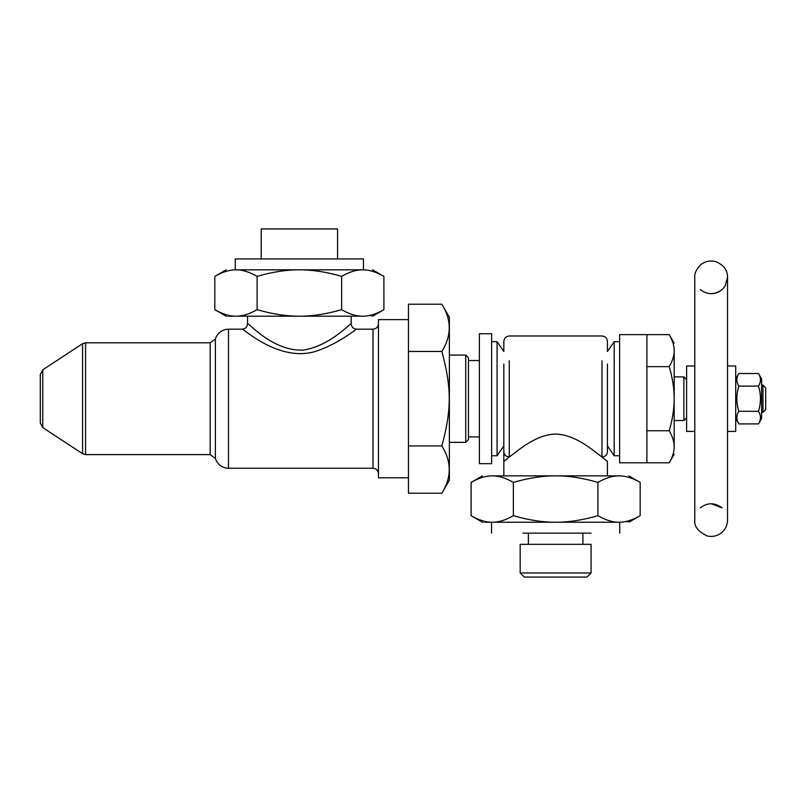 <?xml version="1.0" encoding="UTF-8"?>
<svg xmlns="http://www.w3.org/2000/svg" width="806" height="806" viewBox="0 0 806 806"><rect width="100%" height="100%" fill="white"/><g stroke="black" fill="none" stroke-linecap="round" stroke-linejoin="round"><path stroke-width="1.21" d="M85.567 342.812L82.575 343.699L82.575 453.728L85.567 454.614L85.567 342.812L210.175 342.812L210.175 454.614L215.404 458.513C217.61 464.629 221.972 467.883 228.471 468.256L228.471 329.17L242.102 329.17C245.397 328.828 247.21 327.004 247.553 323.72L247.553 323.75C247.22 327.035 245.397 328.848 242.102 329.17C242.072 327.317 279.561 363.536 316.818 350.983C339.447 343.225 356.383 328.777 356.635 329.18C353.33 328.848 351.507 327.024 351.184 323.72C350.66 322.743 330.238 345.875 303.439 350.076C272.851 351.658 248.107 322.188 247.553 323.72L247.553 316.194M40.3 398.708L40.3 423.039L42.758 427.603L42.758 369.823L40.3 374.387L40.3 398.708M408.451 477.797L378.457 477.797L378.457 319.629L408.451 319.629M765.7 409.619L762.97 412.35L761.61 412.35L762.97 412.35L765.7 409.619L765.7 387.807L762.97 385.077L761.61 385.077M686.611 417.8L683.891 420.531L674.179 420.531L683.891 420.531L686.611 417.8M686.611 379.626L683.891 376.896L674.179 376.896M762.97 385.077L762.97 412.35M683.891 376.896L683.891 420.531M465.727 355.083L465.727 442.343L468.447 439.623L468.447 357.804L465.727 355.083L449.365 355.083M491.63 455.743L497.08 455.743L497.08 341.684L503.821 351.476L503.821 341.442C504.143 338.137 505.966 336.314 509.271 335.991L601.991 335.991C605.296 336.314 607.12 338.137 607.442 341.442L607.442 351.476L614.182 341.684L619.633 341.684M491.63 463.682L491.63 333.744L479.358 333.744L479.358 463.682L491.63 463.682M503.821 475.872L503.821 364.07L503.821 451.944L503.821 445.95L497.08 455.743M607.442 451.944L607.442 364.07L607.442 451.944L607.442 445.95L614.182 455.743L614.182 341.684M503.821 451.934C504.163 454.997 505.987 456.69 509.271 457.012C518.208 450.635 535.093 434.766 555.636 434.051C576.169 434.766 593.055 450.635 601.991 457.012C605.286 456.69 607.099 454.997 607.442 451.934M503.821 461.435L509.271 457.012L509.271 360.776L509.271 457.012M601.991 457.012L601.991 360.776L601.991 457.012L607.442 461.435L607.442 475.872M646.906 334.631L619.633 334.631L619.633 462.795L646.906 462.795L646.906 334.631L669.222 334.631L674.179 343.215M261.194 258.928L261.194 228.934L337.553 228.934L337.553 258.928M520.182 572.975L520.182 544.342L591.08 544.342L591.08 572.975L520.182 572.975L524.273 577.066L586.99 577.066L524.273 577.066M555.596 577.066L574.718 577.066L555.596 577.066M528.363 544.342L528.363 533.139L591.08 533.139L522.903 533.139L582.899 533.139L582.899 544.342M513.362 482.401C505.805 477.998 498.753 475.822 492.224 475.872L555.636 475.862C542.579 475.822 528.484 477.998 513.362 482.401L513.362 515.689C528.484 520.092 542.579 522.268 555.636 522.228C568.683 522.268 582.778 520.092 597.901 515.689C605.467 520.092 612.51 522.278 619.038 522.228C625.567 522.278 632.609 520.102 640.176 515.689L640.166 482.411C632.609 478.008 625.567 475.822 619.038 475.872C612.51 475.822 605.467 477.998 597.901 482.401C582.778 477.998 568.683 475.822 555.636 475.862L619.038 475.872C631.985 475.872 631.985 475.872 619.038 475.872M492.224 475.872C479.278 475.872 479.278 475.872 492.224 475.872C485.696 475.822 478.653 478.008 471.097 482.411L471.097 515.689C478.653 520.102 485.696 522.278 492.224 522.228C479.278 522.228 479.278 522.238 492.224 522.238C479.278 522.228 479.278 522.238 492.224 522.238C498.753 522.278 505.805 520.092 513.362 515.689M491.72 522.228L619.542 522.228M597.901 515.689L597.901 482.401M471.097 515.699L482.421 522.238M619.038 522.238C631.985 522.238 631.985 522.228 619.038 522.228C631.985 522.238 631.985 522.228 619.038 522.228L492.224 522.228M528.363 533.149L582.899 533.149M619.713 522.238L619.713 533.139M341.643 309.655C349.2 314.058 356.252 316.244 362.781 316.194L299.369 316.194C312.426 316.234 326.521 314.058 341.643 309.655L341.643 276.367C326.521 271.965 312.426 269.788 299.369 269.829C286.311 269.788 272.226 271.965 257.104 276.367C249.538 271.965 242.495 269.788 235.967 269.839C229.438 269.788 222.396 271.975 214.829 276.377L214.829 309.655C222.396 314.068 229.438 316.244 235.967 316.194C242.495 316.244 249.538 314.058 257.104 309.655C272.226 314.058 286.311 316.234 299.369 316.194L235.302 316.194M235.967 316.194C223.02 316.194 223.02 316.204 235.967 316.204C223.02 316.194 223.02 316.204 235.967 316.204M363.446 316.194L362.781 316.204C369.299 316.244 376.352 314.068 383.908 309.655L383.898 276.367C376.352 271.975 369.299 269.788 362.781 269.839C375.727 269.839 375.727 269.839 362.781 269.839C356.252 269.788 349.2 271.965 341.643 276.367M362.781 316.204C375.727 316.204 375.727 316.194 362.781 316.194C375.727 316.204 375.727 316.194 362.781 316.194M214.839 276.367L226.154 269.839M257.104 276.367L257.104 309.655M235.967 269.839C223.02 269.839 223.02 269.839 235.967 269.839L362.781 269.839M363.456 269.839L363.456 258.928L235.281 258.928L235.281 269.839M700.253 289.555C707.527 294.996 714.791 294.996 722.065 289.555M711.154 503.71L722.065 507.871C714.791 502.43 707.527 502.43 700.253 507.871M694.792 431.442L686.611 431.442L686.611 365.984L694.792 365.984M727.526 365.984L735.707 365.984L735.707 431.442L727.526 431.442M674.179 398.708C674.209 388.804 672.557 378.125 669.222 366.659C672.557 360.937 674.209 355.597 674.179 350.64L674.179 446.776C674.209 441.829 672.557 436.479 669.222 430.747C672.557 419.281 674.209 408.602 674.179 398.708M674.179 350.65L674.179 350.64C674.209 345.693 672.557 340.354 669.222 334.631M670.441 460.558L669.222 462.795C672.557 457.062 674.209 451.723 674.179 446.776C674.179 456.589 674.179 456.589 674.179 446.776M646.906 462.795L669.222 462.795L674.179 454.211M669.222 430.747L646.906 430.747M669.222 366.659L646.906 366.659M441.849 304.225L449.365 317.232L449.365 480.195L441.849 493.201C451.692 477.454 451.692 461.707 441.849 445.95C451.692 409.821 451.692 387.595 441.849 351.456C451.692 335.709 451.692 319.962 441.849 304.225L408.451 304.225L408.451 493.201L441.849 493.201M441.849 445.95L408.451 445.95M441.849 351.456L408.451 351.456M758.476 373.521L761.61 378.941L761.61 418.485L758.476 423.906C761.106 419.704 761.106 415.503 758.476 411.302C761.106 402.909 761.106 394.507 758.476 386.114C761.106 381.913 761.106 377.722 758.476 373.521L738.83 373.521C736.21 377.722 736.21 381.913 738.83 386.114C736.21 394.507 736.21 402.909 738.83 411.302C736.21 415.503 736.21 419.704 738.83 423.906L758.476 423.906M738.83 411.302L758.476 411.302M738.83 386.114L758.476 386.114M228.471 329.17L228.471 329.17C221.972 329.543 217.61 332.787 215.404 338.913L215.404 458.513M356.635 329.17L373.007 329.17L373.007 468.256C376.311 468.578 378.125 470.402 378.457 473.706M351.184 316.194L351.184 323.72M228.471 468.256L373.007 468.256M42.758 427.603L82.575 453.728M82.575 343.699L42.758 369.823M85.567 454.614L210.175 454.614M210.175 342.812L215.404 338.913M373.007 329.17C376.311 328.848 378.125 327.024 378.457 323.72M449.365 442.343L465.727 442.343M491.63 341.684L497.08 341.684M468.447 360.534L479.358 360.534M468.447 436.892L479.358 436.892M614.182 455.743L619.633 455.743M591.08 572.975L586.99 577.066M628.841 475.872L640.166 482.411M471.097 482.411L482.421 475.872M628.841 522.238L640.166 515.699M491.549 522.238L491.549 533.139M214.839 309.665L226.154 316.194M383.898 309.665L372.584 316.194M383.898 276.367L372.584 269.839M727.526 277.355C727.627 270.342 723.818 265.134 716.091 261.759C710.6 260.187 705.562 261.114 700.998 264.529C696.404 269.133 694.339 273.415 694.792 277.355L694.792 520.072C694.026 526.389 698.157 531.678 707.205 535.94C711.95 537.038 716.363 536.242 720.423 533.552C725.007 530.227 727.375 525.734 727.526 520.072L727.526 277.355L725.188 285.767C721.884 290.885 717.209 293.535 711.154 293.716M738.83 423.906L735.707 418.485M738.83 373.521L735.707 378.941"/></g></svg>
